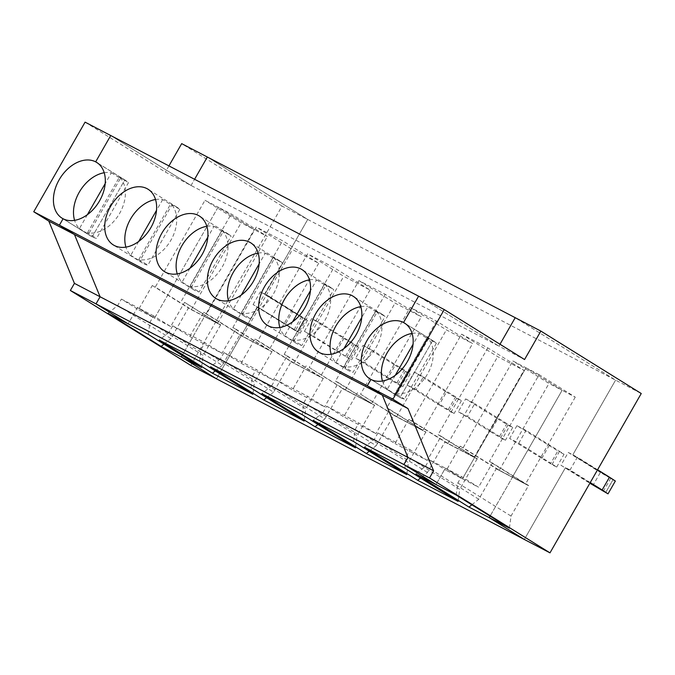 <?xml version="1.0" encoding="UTF-8"?>
<svg xmlns="http://www.w3.org/2000/svg" width="675" height="675" viewBox="0 0 675 675"><rect width="100%" height="100%" fill="white"/><g stroke="black" fill="none" stroke-linecap="round" stroke-linejoin="round"><path stroke-width="0.51" stroke-dasharray="3.38 2.53" d="M436.354 343.305L404.418 399.06A32.813 22.756 121.9 0 1 400.047 397.533L432.641 340.622A32.813 22.756 121.9 0 1 433.679 341.212A32.813 22.756 121.9 0 1 436.354 343.305L427.317 337.686A32.813 22.756 121.9 0 1 427.511 374.001A32.813 22.756 121.9 0 1 395.381 393.441L404.418 399.06M395.381 393.441L427.317 337.686M85.084 122.141L165.392 172.091L498.909 346.148L418.601 296.19L498.909 346.148L499.998 344.25L498.909 346.148L524.568 359.53M575.26 397.136L525.555 483.924L489.417 461.447L539.123 374.659L575.26 397.136L562.123 390.285L525.985 367.808L462.434 478.778L445.365 468.163L461.489 476.575L478.55 487.19L446.318 470.365L460.164 446.183L463.151 447.744L512.857 360.956L525.985 367.808L462.434 478.778L445.365 468.163L435.999 484.532L445.365 468.163L429.249 459.751L446.318 470.365M615.355 481.039L612.976 479.798L605.635 492.598L612.976 479.798L600.396 472.432L593.063 485.232M471.842 504.799L478.786 499.247L496.226 468.804L528.458 485.629L511.026 516.071L509.406 528.162M496.226 468.804L512.443 477.276L490.058 516.13L512.528 477.132L499.289 470.222L463.151 447.744M590.245 482.574L570.029 470.002L577.361 457.194L597.577 469.766M539.123 374.659L525.985 367.808L562.123 390.285L512.426 477.073L525.555 483.924M460.164 446.183L496.403 468.72L528.559 485.688L512.426 477.073L562.123 390.285L548.994 383.434L512.857 360.956M528.643 485.544L492.404 463.008L478.55 487.19M489.417 461.447L492.404 463.008M190.814 365.42L282.074 206.069L615.592 380.126L515.211 317.689L615.592 380.126L641.25 393.517M370.938 379.426L400.047 397.533A32.813 22.756 121.9 0 1 399.018 396.942A32.813 22.756 121.9 0 1 396.343 394.85L428.271 339.086A32.813 22.756 121.9 0 1 432.641 340.622L405.557 323.772L432.641 340.622L400.047 397.533L370.938 379.426M456.199 495.07L457.819 482.979L461.489 476.575M570.029 470.002L565.481 467.623L590.051 482.912L560.942 465.252L568.274 452.452L572.813 454.823L615.592 380.126L572.813 454.823L612.976 479.798L572.813 454.823L577.361 457.194M565.481 467.623L524.34 539.477L565.481 467.623M457.819 482.979L511.026 516.071M104.212 172.741A32.813 22.756 121.9 0 1 111.375 172.8L105.19 183.592M87.396 214.667L79.439 228.563A32.813 22.756 121.9 0 1 74.596 220.354M148.331 334.403L149.951 322.312L153.622 315.908L170.682 326.523L184.537 302.341L217.688 323.257L204.559 316.406L182.191 355.463L204.474 316.55L220.691 325.021L188.46 308.197M163.983 344.132L170.918 338.58L188.359 308.137M191.05 185.473L110.734 135.523L191.05 185.473L194.594 179.288L191.05 185.473M184.537 302.341L220.776 324.877L204.559 316.406L254.264 229.618L204.559 316.406L191.43 309.555L155.284 287.077L204.989 200.289L218.118 207.141L254.264 229.618L241.127 222.767L204.989 200.289M107.933 313.318L117.712 305.488L121.382 299.084L138.451 309.698L152.297 285.517L155.284 287.077M152.297 285.517L188.536 308.053M121.382 299.084L137.498 307.496L128.132 323.857L137.498 307.496L154.567 318.111L218.118 207.141L254.264 229.618L267.393 236.469L231.255 213.992L218.118 207.141L154.567 318.111L138.451 309.698M295.388 330.691L257.614 306.956L300.156 333.18L257.614 306.956L216.472 378.81L257.614 306.956L253.074 304.585L295.388 330.691L302.729 317.891L292.528 311.766L285.196 324.565M253.074 304.585L260.407 291.786L264.954 294.157L307.724 219.459L207.343 157.022L307.724 219.459L264.954 294.157L269.494 296.527L262.162 309.327M168.936 165.898L165.392 172.091M282.074 206.069L181.685 143.632M92.188 236.866A32.813 22.756 121.9 0 1 91.15 236.275A32.813 22.756 121.9 0 1 88.476 234.183L120.403 178.419A32.813 22.756 121.9 0 1 124.774 179.955L92.188 236.866L63.07 218.759L92.188 236.866L124.774 179.955A32.813 22.756 121.9 0 1 125.812 180.546A32.813 22.756 121.9 0 1 128.486 182.638L96.55 238.393A32.813 22.756 121.9 0 1 92.188 236.866M117.712 305.488L170.918 338.58M79.439 228.563L88.476 234.183M97.689 163.105L124.774 179.955L97.689 163.105M111.375 172.8L120.403 178.419M269.494 296.527L307.488 320.372L305.108 319.132L297.776 331.931L305.108 319.132L264.954 294.157L302.729 317.891M191.43 309.555L241.127 222.767M260.407 291.786L292.528 311.766M179.795 209.419L147.867 265.174A32.813 22.756 121.9 0 1 143.497 263.638A32.813 22.756 121.9 0 1 142.459 263.048A32.813 22.756 121.9 0 1 139.784 260.955L171.72 205.2A32.813 22.756 121.9 0 1 177.12 207.326A32.813 22.756 121.9 0 1 179.795 209.419L170.767 203.799A32.813 22.756 121.9 0 1 170.961 240.106A32.813 22.756 121.9 0 1 138.831 259.554L147.867 265.174M138.831 259.554L170.767 203.799M395.255 375.342L387.307 389.23L396.343 394.85M412.079 333.408A32.813 22.756 121.9 0 1 419.234 333.467L428.271 339.086M387.307 389.23A32.813 22.756 121.9 0 1 382.463 381.021M419.234 333.467L413.058 344.258M404.89 468.29L406.51 456.199L410.172 449.803L377.941 432.979L395.002 443.593L408.856 419.403L411.843 420.964L461.548 334.176L487.806 347.887L523.943 370.364L497.686 356.653L461.548 334.176M377.941 432.979L374.271 439.374L364.483 447.204M478.786 499.247L425.579 466.155L415.8 473.985M487.806 347.887L438.109 434.666L474.247 457.144L523.943 370.364M474.247 457.144L447.981 443.441L497.686 356.653M499.289 470.222L548.994 383.434M556.706 467.066L564.038 454.258L558.174 450.394L550.842 463.202L518.721 443.222L509.625 438.48L551.947 464.586L556.706 467.066L550.842 463.202M376.962 312.314A32.813 22.756 121.9 0 1 382.362 314.432A32.813 22.756 121.9 0 1 385.045 316.524L353.109 372.288A32.813 22.756 121.9 0 1 348.739 370.752A32.813 22.756 121.9 0 1 347.701 370.162A32.813 22.756 121.9 0 1 345.026 368.069L376.962 312.314L367.926 306.686L361.749 317.486M551.947 464.586L559.28 451.778L516.957 425.672L526.053 430.414L558.174 450.394M564.038 454.258L559.28 451.778M603.256 491.358L610.588 478.558M560.942 465.252L589.866 483.241M344.073 366.668L376.009 310.905A32.813 22.756 121.9 0 1 376.203 347.22A32.813 22.756 121.9 0 1 344.073 366.668L353.109 372.288M376.009 310.905L385.045 316.524M343.946 348.562L335.99 362.45A32.813 22.756 121.9 0 1 331.155 354.24M360.771 306.627A32.813 22.756 121.9 0 1 367.926 306.686M335.99 362.45L345.026 368.069M518.721 443.222L526.053 430.414M438.109 434.666L441.096 436.227L427.241 460.417L395.002 443.593M447.981 443.441L411.843 420.964M441.096 436.227L477.335 458.772L445.095 441.948L408.856 419.403M444.909 442.024L477.25 458.916L444.909 442.024L427.477 472.475L420.533 478.027M406.51 456.199L459.717 489.299L458.089 501.382M427.241 460.417L410.172 449.803M477.149 458.848L459.717 489.299M516.957 425.672L509.625 438.48M465.649 398.891L474.744 403.642L467.404 416.441L458.317 411.699L490.438 431.679L497.77 418.871L465.649 398.891L458.317 411.699M414.34 372.119L423.427 376.861L416.095 389.661L407.008 384.919L439.13 404.899L446.462 392.099L414.34 372.119L407.008 384.919M363.032 345.338L372.119 350.08L364.787 362.888L355.691 358.147L387.821 378.127L395.153 365.318L363.032 345.338L355.691 358.147M304.383 331.366L311.715 318.558L320.811 323.308L313.478 336.108L304.383 331.366L351.464 359.952L313.478 336.108M425.579 466.155L429.249 459.751M568.274 452.452L600.396 472.432M318.701 263.25L268.996 350.038L232.858 327.561L235.845 329.113L221.999 353.303L189.759 336.479L172.69 325.865L169.028 332.269L222.235 365.361L239.853 334.834L203.614 312.289L206.601 313.85L256.298 227.07L282.563 240.773L318.701 263.25L292.444 249.547L256.298 227.07M189.759 336.479L203.614 312.289M149.951 322.312L203.158 355.404L201.538 367.495M220.598 324.962L203.158 355.404M170.682 326.523L154.567 318.111L137.498 307.496L153.622 315.908M370.01 290.031L320.313 376.81L284.175 354.333L287.162 355.894L273.308 380.084L241.068 363.26L224.007 352.645L220.337 359.041L273.544 392.141L291.161 361.614L254.922 339.069L257.909 340.63L307.614 253.842L333.872 267.553L370.01 290.031L343.752 276.32L307.614 253.842M241.068 363.26L254.922 339.069M239.667 334.91L271.907 351.734L239.768 334.977M232.858 327.561L282.563 240.773M268.996 350.038L242.738 336.327L292.444 249.547M199.64 361.184L201.268 349.093L254.467 382.185L252.847 394.276M201.268 349.093L204.93 342.689L221.999 353.303M235.845 329.113L272.008 351.802M271.907 351.734L254.467 382.185M169.028 332.269L159.241 340.099M172.69 325.865L204.93 342.689M242.738 336.327L206.601 313.85M239.853 334.834L272.084 351.658M215.291 370.913L222.235 365.361M387.821 378.127L398.014 384.252L405.346 371.444L395.153 365.318M346.705 357.472L354.038 344.663L311.715 318.558M345.6 356.088L352.932 343.288L358.796 347.152L354.038 344.663M358.796 347.152L351.464 359.952M352.932 343.288L320.811 323.308M206.837 226.294A32.813 22.756 121.9 0 1 213.992 226.353L207.816 237.153M190.012 268.228L182.064 282.116A32.813 22.756 121.9 0 1 177.221 273.907M191.093 287.736L223.028 231.972A32.813 22.756 121.9 0 1 228.437 234.098A32.813 22.756 121.9 0 1 231.112 236.191L199.176 291.954A32.813 22.756 121.9 0 1 194.805 290.419A32.813 22.756 121.9 0 1 193.767 289.828A32.813 22.756 121.9 0 1 191.093 287.736L182.064 282.116M213.992 226.353L223.028 231.972M222.075 230.572A32.813 22.756 121.9 0 1 222.269 266.887A32.813 22.756 121.9 0 1 190.139 286.335L222.075 230.572L231.112 236.191M190.139 286.335L199.176 291.954M317.908 424.465L324.852 418.913L271.645 385.822L261.866 393.652M385.189 294.325L335.483 381.113L371.621 403.591L345.364 389.888L309.218 367.411L358.923 280.623L385.189 294.325L421.327 316.803L395.061 303.1L358.923 280.623M345.364 389.888L395.061 303.1M324.852 418.913L342.47 388.387L309.218 367.411M271.645 385.822L275.316 379.418L292.385 390.032L306.231 365.85M290.976 361.69L323.215 378.515L291.077 361.749M284.175 354.333L333.872 267.553M320.313 376.81L294.047 363.108L343.752 276.32M250.957 387.956L252.577 375.865L305.783 408.966L304.155 421.048M252.577 375.865L256.247 369.47L273.308 380.084M287.162 355.894L323.317 378.574M323.215 378.515L305.783 408.966M220.337 359.041L210.549 366.871M224.007 352.645L256.247 369.47M294.047 363.108L257.909 340.63M291.161 361.614L323.401 378.439M266.6 397.693L273.544 392.141M439.13 404.899L449.322 411.024L456.654 398.225L446.462 392.099M398.014 384.252L402.773 386.733L396.908 382.868L364.787 362.888M396.908 382.868L404.241 370.06L410.105 373.925L405.346 371.444M410.105 373.925L402.773 386.733M404.241 370.06L372.119 350.08M258.145 253.074A32.813 22.756 121.9 0 1 265.309 253.133L259.124 263.925M241.329 295.009L233.373 308.897A32.813 22.756 121.9 0 1 228.53 300.687M242.409 314.516L274.337 258.753A32.813 22.756 121.9 0 1 279.745 260.879A32.813 22.756 121.9 0 1 282.42 262.972L250.484 318.727A32.813 22.756 121.9 0 1 246.113 317.199A32.813 22.756 121.9 0 1 245.084 316.609A32.813 22.756 121.9 0 1 242.409 314.516L233.373 308.897M265.309 253.133L274.337 258.753M273.383 257.352A32.813 22.756 121.9 0 1 273.577 293.667A32.813 22.756 121.9 0 1 241.456 313.107L273.383 257.352L282.42 262.972M241.456 313.107L250.484 318.727M369.225 451.246L376.161 445.694L322.962 412.602L313.175 420.432M436.497 321.106L386.792 407.894L422.93 430.372L396.672 416.661L360.534 394.183L410.231 307.403L436.497 321.106L472.635 343.583L446.377 329.881L410.231 307.403M396.672 416.661L446.377 329.881M376.161 445.694L393.787 415.167L360.534 394.183M322.962 412.602L326.624 406.198L343.693 416.812L357.548 392.631M342.293 388.471L374.532 405.295L342.394 388.53M371.621 403.591L421.327 316.803M302.265 414.737L303.885 402.646L357.092 435.738L355.472 447.829M303.885 402.646L307.555 396.242L324.616 406.856L292.385 390.032M335.483 381.113L338.47 382.674L324.616 406.856M338.47 382.674L374.625 405.354M374.532 405.295L357.092 435.738M275.316 379.418L307.555 396.242M342.47 388.387L374.709 405.211M490.438 431.679L500.639 437.805L507.971 424.997L497.77 418.871M449.322 411.024L454.089 413.513L448.217 409.649L416.095 389.661M448.217 409.649L455.549 396.841L461.422 400.705L456.654 398.225M461.422 400.705L454.089 413.513M455.549 396.841L423.427 376.861M309.462 279.847A32.813 22.756 121.9 0 1 316.617 279.914L310.433 290.706M292.638 321.781L284.681 335.669A32.813 22.756 121.9 0 1 279.847 327.468M293.718 341.288L325.654 285.533A32.813 22.756 121.9 0 1 331.054 287.66A32.813 22.756 121.9 0 1 333.728 289.752L301.801 345.507A32.813 22.756 121.9 0 1 297.43 343.972A32.813 22.756 121.9 0 1 296.392 343.381A32.813 22.756 121.9 0 1 293.718 341.288L284.681 335.669M316.617 279.914L325.654 285.533M324.7 284.133A32.813 22.756 121.9 0 1 324.894 320.439A32.813 22.756 121.9 0 1 292.764 339.888L324.7 284.133L333.728 289.752M292.764 339.888L301.801 345.507M374.271 439.374L427.477 472.475M393.601 415.243L425.942 432.135L393.702 415.311M422.93 430.372L472.635 343.583M353.573 441.517L355.202 429.427L408.4 462.518L406.78 474.609M355.202 429.427L358.864 423.023L375.933 433.637L343.693 416.812M386.792 407.894L389.779 409.455L375.933 433.637M389.779 409.455L425.942 432.135M425.841 432.068L408.4 462.518M326.624 406.198L358.864 423.023M393.787 415.167L426.018 431.992M541.755 458.46L549.087 445.652M500.639 437.805L505.398 440.286L499.534 436.421L467.404 416.441M499.534 436.421L506.866 423.622L512.73 427.486L507.971 424.997M512.73 427.486L505.398 440.286M506.866 423.622L474.744 403.642M155.528 199.513A32.813 22.756 121.9 0 1 162.683 199.581L171.72 205.2M138.704 241.448L130.748 255.336A32.813 22.756 121.9 0 1 125.913 247.126M130.748 255.336L139.784 260.955M162.683 199.581L156.499 210.372M301.624 316.507L294.283 329.307M307.488 320.372L300.156 333.18M336.504 351.346L343.837 338.538M181.55 300.78L231.255 213.992M217.688 323.257L267.393 236.469M87.522 232.774L119.45 177.019A32.813 22.756 121.9 0 1 119.644 213.334A32.813 22.756 121.9 0 1 87.522 232.774L96.55 238.393M119.45 177.019L128.486 182.638M433.679 341.212L404.561 323.106M91.15 236.275L62.041 218.168M399.018 396.942L369.9 378.835M382.362 314.432L353.253 296.325M347.701 370.162L318.592 352.055M228.437 234.098L199.319 215.992M193.767 289.828L164.658 271.721M279.745 260.879L250.636 242.772M245.084 316.609L215.966 298.502M331.054 287.66L301.944 269.553M296.392 343.381L267.283 325.274M177.12 207.326L148.011 189.211M142.459 263.048L113.349 244.941M125.812 180.546L96.702 162.439"/><path stroke-width="1.01" d="M602.151 489.983L608.015 493.847L615.355 481.039L609.483 477.174L602.151 489.983L590.245 482.574M429.528 477.934L433.603 470.821L407.945 457.431L403.878 464.543L429.528 477.934L549.99 552.859L641.25 393.517L540.861 331.079L515.211 317.689L499.998 344.25L515.211 317.689L181.685 143.632L168.936 165.898M540.861 331.079L524.568 359.53L444.26 309.58L392.926 399.212L367.276 385.822L370.938 379.426A32.813 22.756 -58.1 0 0 407 362.256A32.813 22.756 -58.1 0 0 404.561 323.106A32.813 22.756 -58.1 0 0 403.532 322.515L418.601 296.19L444.26 309.58M608.015 493.847L589.866 483.241M549.99 552.859L524.34 539.477L489.206 517.624L490.058 516.13L489.206 517.624L509.406 528.162L456.199 495.07L435.999 484.532L403.878 464.543L96.01 303.877L128.132 323.857L148.331 334.403L201.538 367.495L181.339 356.948L182.191 355.463L181.339 356.948L216.472 378.81L190.814 365.42L70.352 290.486L74.427 283.373L48.811 221.13L33.75 211.764L85.084 122.141L110.734 135.523L95.664 161.848A32.813 22.756 -58.1 0 0 59.602 179.018A32.813 22.756 -58.1 0 0 62.041 218.168A32.813 22.756 -58.1 0 0 63.07 218.759L59.408 225.155L33.75 211.764M609.483 477.174L597.577 469.766M433.603 470.821L407.987 408.577L382.328 395.187L407.945 457.431L403.878 464.543L435.999 484.532L415.8 473.985L468.998 507.077L471.842 504.799M70.352 290.486L96.01 303.877L100.086 296.764L407.945 457.431L382.328 395.187L367.276 385.822L370.938 379.426A32.813 22.756 121.9 0 1 369.9 378.835A32.813 22.756 121.9 0 1 367.47 339.685A32.813 22.756 121.9 0 1 403.532 322.515L405.557 323.772L403.532 322.515L418.601 296.19L110.734 135.523L95.664 161.848L97.689 163.105L95.664 161.848A32.813 22.756 121.9 0 1 96.702 162.439A32.813 22.756 121.9 0 1 99.132 201.58A32.813 22.756 121.9 0 1 63.07 218.759L59.408 225.155L367.276 385.822L382.328 395.187L48.811 221.13M407.987 408.577L392.926 399.212M105.19 183.592L87.396 214.667M74.596 220.354A32.813 22.756 121.9 0 1 104.212 172.741M74.427 283.373L100.086 296.764L96.01 303.877L128.132 323.857L107.933 313.318L161.131 346.41L163.983 344.132M161.131 346.41L181.339 356.948L216.472 378.81L524.34 539.477L489.206 517.624L468.998 507.077M100.086 296.764L74.461 234.52L59.408 225.155L74.461 234.52L100.086 296.764M207.343 157.022L194.594 179.288L207.343 157.022M382.463 381.021A32.813 22.756 121.9 0 1 412.079 333.408M413.058 344.258L395.255 375.342M417.69 480.296L364.483 447.204L404.89 468.29L458.089 501.382L417.69 480.296L420.533 478.027M366.382 453.524L313.175 420.432L353.573 441.517L406.78 474.609L366.382 453.524L369.225 451.246M315.065 426.743L261.866 393.652L302.265 414.737L355.472 447.829L315.065 426.743L317.908 424.465M263.756 399.963L210.549 366.871L250.957 387.956L304.155 421.048L263.756 399.963L266.6 397.693M212.448 373.191L159.241 340.099L199.64 361.184L252.847 394.276L212.448 373.191L215.291 370.913M319.629 352.645A32.813 22.756 121.9 0 1 318.592 352.055A32.813 22.756 121.9 0 1 316.6 312.171A32.813 22.756 121.9 0 1 353.253 296.325A32.813 22.756 121.9 0 1 355.691 335.475A32.813 22.756 121.9 0 1 319.629 352.645M268.312 325.865A32.813 22.756 121.9 0 1 267.283 325.274A32.813 22.756 121.9 0 1 265.292 285.398A32.813 22.756 121.9 0 1 301.944 269.553A32.813 22.756 121.9 0 1 304.383 308.694A32.813 22.756 121.9 0 1 268.312 325.865M217.004 299.093A32.813 22.756 121.9 0 1 215.966 298.502A32.813 22.756 121.9 0 1 213.983 258.618A32.813 22.756 121.9 0 1 250.636 242.772A32.813 22.756 121.9 0 1 253.066 281.922A32.813 22.756 121.9 0 1 217.004 299.093M165.696 272.312A32.813 22.756 121.9 0 1 164.658 271.721A32.813 22.756 121.9 0 1 162.667 231.837A32.813 22.756 121.9 0 1 199.319 215.992A32.813 22.756 121.9 0 1 201.757 255.142A32.813 22.756 121.9 0 1 165.696 272.312M114.387 245.531A32.813 22.756 121.9 0 1 113.349 244.941A32.813 22.756 121.9 0 1 111.358 205.065A32.813 22.756 121.9 0 1 148.011 189.211A32.813 22.756 121.9 0 1 150.449 228.361A32.813 22.756 121.9 0 1 114.387 245.531M331.155 354.24A32.813 22.756 121.9 0 1 360.771 306.627M207.816 237.153L190.012 268.228M177.221 273.907A32.813 22.756 121.9 0 1 206.837 226.294M259.124 263.925L241.329 295.009M228.53 300.687A32.813 22.756 121.9 0 1 258.145 253.074M310.433 290.706L292.638 321.781M279.847 327.468A32.813 22.756 121.9 0 1 309.462 279.847M361.749 317.486L343.946 348.562M125.913 247.126A32.813 22.756 121.9 0 1 155.528 199.513M156.499 210.372L138.704 241.448"/></g></svg>
